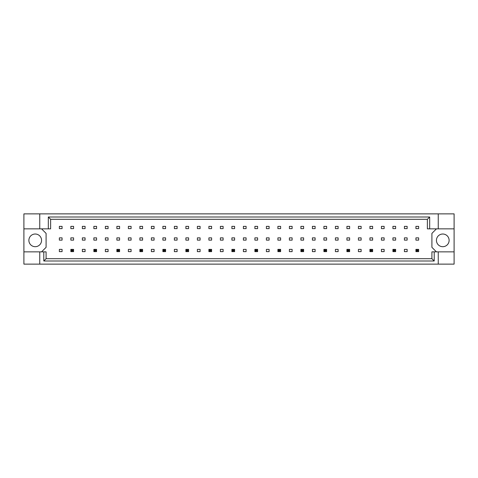 <?xml version="1.0" encoding="UTF-8"?>
<svg xmlns="http://www.w3.org/2000/svg" width="478" height="478" viewBox="0 0 478 478"><rect width="100%" height="100%" fill="white"/><g stroke="black" fill="none" stroke-linecap="round" stroke-linejoin="round"><path stroke-width="0.72" d="M41.562 240.356A6.339 6.339 0 0 1 35.223 246.696A6.339 6.339 0 0 1 28.883 240.356A6.339 6.339 0 0 1 35.223 234.017A6.339 6.339 0 0 1 41.562 240.356M449.117 240.356A6.339 6.339 0 0 1 442.777 246.696A6.339 6.339 0 0 1 436.438 240.356A6.339 6.339 0 0 1 442.777 234.017A6.339 6.339 0 0 1 449.117 240.356M23.9 228.854L39.752 228.854L39.752 213.869L23.9 213.869L23.9 251.858L46.091 251.858L46.091 258.7L431.909 258.7L431.909 251.858L434.209 251.858L434.209 261L43.791 261L43.791 251.858M73.576 237.871L70.858 237.871L70.858 240.129L73.576 240.129L73.576 237.871M73.576 226.363L70.858 226.363L70.858 228.627L73.576 228.627L73.576 226.363M62.074 249.373L59.356 249.373L59.356 251.637L62.074 251.637L62.074 249.373M62.074 237.871L59.356 237.871L59.356 240.129L62.074 240.129L62.074 237.871M62.074 226.363L59.356 226.363L59.356 228.627L62.074 228.627L62.074 226.363M41.562 251.858L46.091 247.335L46.091 233.384L41.562 228.854M436.438 228.854L431.909 233.384L431.909 247.335L436.438 251.858M85.078 251.637L85.078 249.373L82.359 249.373L82.359 251.637L85.078 251.637M108.082 251.637L108.082 249.373L105.369 249.373L105.369 251.637L108.082 251.637M131.086 251.637L131.086 249.373L128.373 249.373L128.373 251.637L131.086 251.637M154.089 251.637L154.089 249.373L151.377 249.373L151.377 251.637L154.089 251.637M177.099 251.637L177.099 249.373L174.38 249.373L174.38 251.637L177.099 251.637M200.103 251.637L200.103 249.373L197.384 249.373L197.384 251.637L200.103 251.637M223.107 251.637L223.107 249.373L220.388 249.373L220.388 251.637L223.107 251.637M246.11 251.637L246.11 249.373L243.392 249.373L243.392 251.637L246.11 251.637M269.114 251.637L269.114 249.373L266.395 249.373L266.395 251.637L269.114 251.637M292.118 251.637L292.118 249.373L289.399 249.373L289.399 251.637L292.118 251.637M315.122 251.637L315.122 249.373L312.403 249.373L312.403 251.637L315.122 251.637M338.125 251.637L338.125 249.373L335.413 249.373L335.413 251.637L338.125 251.637M361.129 251.637L361.129 249.373L358.416 249.373L358.416 251.637L361.129 251.637M384.139 251.637L384.139 249.373L381.42 249.373L381.42 251.637L384.139 251.637M407.142 251.637L407.142 249.373L404.424 249.373L404.424 251.637L407.142 251.637M85.078 228.627L85.078 226.363L82.359 226.363L82.359 228.627L85.078 228.627M96.58 228.627L96.58 226.363L93.861 226.363L93.861 228.627L96.58 228.627M108.082 228.627L108.082 226.363L105.369 226.363L105.369 228.627L108.082 228.627M119.584 228.627L119.584 226.363L116.871 226.363L116.871 228.627L119.584 228.627M131.086 228.627L131.086 226.363L128.373 226.363L128.373 228.627L131.086 228.627M142.587 228.627L142.587 226.363L139.875 226.363L139.875 228.627L142.587 228.627M154.089 228.627L154.089 226.363L151.377 226.363L151.377 228.627L154.089 228.627M165.597 228.627L165.597 226.363L162.879 226.363L162.879 228.627L165.597 228.627M177.099 228.627L177.099 226.363L174.38 226.363L174.38 228.627L177.099 228.627M188.601 228.627L188.601 226.363L185.882 226.363L185.882 228.627L188.601 228.627M200.103 228.627L200.103 226.363L197.384 226.363L197.384 228.627L200.103 228.627M211.605 228.627L211.605 226.363L208.886 226.363L208.886 228.627L211.605 228.627M223.107 228.627L223.107 226.363L220.388 226.363L220.388 228.627L223.107 228.627M234.608 228.627L234.608 226.363L231.89 226.363L231.89 228.627L234.608 228.627M246.11 228.627L246.11 226.363L243.392 226.363L243.392 228.627L246.11 228.627M257.612 228.627L257.612 226.363L254.894 226.363L254.894 228.627L257.612 228.627M269.114 228.627L269.114 226.363L266.395 226.363L266.395 228.627L269.114 228.627M280.616 228.627L280.616 226.363L277.897 226.363L277.897 228.627L280.616 228.627M292.118 228.627L292.118 226.363L289.399 226.363L289.399 228.627L292.118 228.627M303.62 228.627L303.62 226.363L300.901 226.363L300.901 228.627L303.62 228.627M315.122 228.627L315.122 226.363L312.403 226.363L312.403 228.627L315.122 228.627M326.623 228.627L326.623 226.363L323.911 226.363L323.911 228.627L326.623 228.627M338.125 228.627L338.125 226.363L335.413 226.363L335.413 228.627L338.125 228.627M349.627 228.627L349.627 226.363L346.914 226.363L346.914 228.627L349.627 228.627M361.129 228.627L361.129 226.363L358.416 226.363L358.416 228.627L361.129 228.627M372.631 228.627L372.631 226.363L369.918 226.363L369.918 228.627L372.631 228.627M384.139 228.627L384.139 226.363L381.42 226.363L381.42 228.627L384.139 228.627M395.641 228.627L395.641 226.363L392.922 226.363L392.922 228.627L395.641 228.627M407.142 228.627L407.142 226.363L404.424 226.363L404.424 228.627L407.142 228.627M418.644 228.627L418.644 226.363L415.926 226.363L415.926 228.627L418.644 228.627M85.078 240.129L85.078 237.871L82.359 237.871L82.359 240.129L85.078 240.129M96.58 240.129L96.58 237.871L93.861 237.871L93.861 240.129L96.58 240.129M108.082 240.129L108.082 237.871L105.369 237.871L105.369 240.129L108.082 240.129M119.584 240.129L119.584 237.871L116.871 237.871L116.871 240.129L119.584 240.129M131.086 240.129L131.086 237.871L128.373 237.871L128.373 240.129L131.086 240.129M142.587 240.129L142.587 237.871L139.875 237.871L139.875 240.129L142.587 240.129M154.089 240.129L154.089 237.871L151.377 237.871L151.377 240.129L154.089 240.129M165.597 240.129L165.597 237.871L162.879 237.871L162.879 240.129L165.597 240.129M177.099 240.129L177.099 237.871L174.38 237.871L174.38 240.129L177.099 240.129M188.601 240.129L188.601 237.871L185.882 237.871L185.882 240.129L188.601 240.129M200.103 240.129L200.103 237.871L197.384 237.871L197.384 240.129L200.103 240.129M211.605 240.129L211.605 237.871L208.886 237.871L208.886 240.129L211.605 240.129M223.107 240.129L223.107 237.871L220.388 237.871L220.388 240.129L223.107 240.129M234.608 240.129L234.608 237.871L231.89 237.871L231.89 240.129L234.608 240.129M246.11 240.129L246.11 237.871L243.392 237.871L243.392 240.129L246.11 240.129M257.612 240.129L257.612 237.871L254.894 237.871L254.894 240.129L257.612 240.129M269.114 240.129L269.114 237.871L266.395 237.871L266.395 240.129L269.114 240.129M280.616 240.129L280.616 237.871L277.897 237.871L277.897 240.129L280.616 240.129M292.118 240.129L292.118 237.871L289.399 237.871L289.399 240.129L292.118 240.129M303.62 240.129L303.62 237.871L300.901 237.871L300.901 240.129L303.62 240.129M315.122 240.129L315.122 237.871L312.403 237.871L312.403 240.129L315.122 240.129M326.623 240.129L326.623 237.871L323.911 237.871L323.911 240.129L326.623 240.129M338.125 240.129L338.125 237.871L335.413 237.871L335.413 240.129L338.125 240.129M349.627 240.129L349.627 237.871L346.914 237.871L346.914 240.129L349.627 240.129M361.129 240.129L361.129 237.871L358.416 237.871L358.416 240.129L361.129 240.129M372.631 240.129L372.631 237.871L369.918 237.871L369.918 240.129L372.631 240.129M384.139 240.129L384.139 237.871L381.42 237.871L381.42 240.129L384.139 240.129M395.641 240.129L395.641 237.871L392.922 237.871L392.922 240.129L395.641 240.129M407.142 240.129L407.142 237.871L404.424 237.871L404.424 240.129L407.142 240.129M418.644 240.129L418.644 237.871L415.926 237.871L415.926 240.129L418.644 240.129M23.9 251.858L23.9 264.131L454.1 264.131L454.1 213.869L438.248 213.869L438.248 228.854L427.38 228.854L427.38 219.3L50.62 219.3L50.62 228.854L48.32 228.854L48.32 217L429.68 217L429.68 228.854M438.248 264.131L438.248 251.858L454.1 251.858M39.752 213.869L438.248 213.869M39.752 228.854L48.32 228.854M39.752 264.131L39.752 251.858M438.248 251.858L434.209 251.858M454.1 228.854L438.248 228.854M434.209 261L431.909 258.7M43.791 261L46.091 258.7M48.32 217L50.62 219.3M429.68 217L427.38 219.3M71.676 250.185L71.676 250.819L72.764 250.819L72.764 250.185L71.676 250.185L70.858 249.373L73.576 249.373L72.764 250.185M73.576 249.373L73.576 251.637L72.764 250.819M71.676 250.819L70.858 251.637L70.858 249.373M73.576 251.637L70.858 251.637M94.68 250.185L94.68 250.819L95.767 250.819L95.767 250.185L94.68 250.185L93.861 249.373L96.58 249.373L95.767 250.185M96.58 249.373L96.58 251.637L95.767 250.819M94.68 250.819L93.861 251.637L93.861 249.373M96.58 251.637L93.861 251.637M117.684 250.185L117.684 250.819L118.771 250.819L118.771 250.185L117.684 250.185L116.871 249.373L119.584 249.373L118.771 250.185M119.584 249.373L119.584 251.637L118.771 250.819M117.684 250.819L116.871 251.637L116.871 249.373M119.584 251.637L116.871 251.637M140.687 250.185L140.687 250.819L141.775 250.819L141.775 250.185L140.687 250.185L139.875 249.373L142.587 249.373L141.775 250.185M142.587 249.373L142.587 251.637L141.775 250.819M140.687 250.819L139.875 251.637L139.875 249.373M142.587 251.637L139.875 251.637M163.691 250.185L163.691 250.819L164.779 250.819L164.779 250.185L163.691 250.185L162.879 249.373L165.597 249.373L164.779 250.185M165.597 249.373L165.597 251.637L164.779 250.819M163.691 250.819L162.879 251.637L162.879 249.373M165.597 251.637L162.879 251.637M186.695 250.185L186.695 250.819L187.782 250.819L187.782 250.185L186.695 250.185L185.882 249.373L188.601 249.373L187.782 250.185M188.601 249.373L188.601 251.637L187.782 250.819M186.695 250.819L185.882 251.637L185.882 249.373M188.601 251.637L185.882 251.637M209.699 250.185L209.699 250.819L210.786 250.819L210.786 250.185L209.699 250.185L208.886 249.373L211.605 249.373L210.786 250.185M211.605 249.373L211.605 251.637L210.786 250.819M209.699 250.819L208.886 251.637L208.886 249.373M211.605 251.637L208.886 251.637M232.708 250.185L232.708 250.819L233.79 250.819L233.79 250.185L232.708 250.185L231.89 249.373L234.608 249.373L233.79 250.185M234.608 249.373L234.608 251.637L233.79 250.819M232.708 250.819L231.89 251.637L231.89 249.373M234.608 251.637L231.89 251.637M255.712 250.185L255.712 250.819L256.8 250.819L256.8 250.185L255.712 250.185L254.894 249.373L257.612 249.373L256.8 250.185M257.612 249.373L257.612 251.637L256.8 250.819M255.712 250.819L254.894 251.637L254.894 249.373M257.612 251.637L254.894 251.637M278.716 250.185L278.716 250.819L279.803 250.819L279.803 250.185L278.716 250.185L277.897 249.373L280.616 249.373L279.803 250.185M280.616 249.373L280.616 251.637L279.803 250.819M278.716 250.819L277.897 251.637L277.897 249.373M280.616 251.637L277.897 251.637M301.72 250.185L301.72 250.819L302.807 250.819L302.807 250.185L301.72 250.185L300.901 249.373L303.62 249.373L302.807 250.185M303.62 249.373L303.62 251.637L302.807 250.819M301.72 250.819L300.901 251.637L300.901 249.373M303.62 251.637L300.901 251.637M324.723 250.185L324.723 250.819L325.811 250.819L325.811 250.185L324.723 250.185L323.911 249.373L326.623 249.373L325.811 250.185M326.623 249.373L326.623 251.637L325.811 250.819M324.723 250.819L323.911 251.637L323.911 249.373M326.623 251.637L323.911 251.637M347.727 250.185L347.727 250.819L348.815 250.819L348.815 250.185L347.727 250.185L346.914 249.373L349.627 249.373L348.815 250.185M349.627 249.373L349.627 251.637L348.815 250.819M347.727 250.819L346.914 251.637L346.914 249.373M349.627 251.637L346.914 251.637M370.731 250.185L370.731 250.819L371.818 250.819L371.818 250.185L370.731 250.185L369.918 249.373L372.631 249.373L371.818 250.185M372.631 249.373L372.631 251.637L371.818 250.819M370.731 250.819L369.918 251.637L369.918 249.373M372.631 251.637L369.918 251.637M393.735 250.185L393.735 250.819L394.822 250.819L394.822 250.185L393.735 250.185L392.922 249.373L395.641 249.373L394.822 250.185M395.641 249.373L395.641 251.637L394.822 250.819M393.735 250.819L392.922 251.637L392.922 249.373M395.641 251.637L392.922 251.637M416.738 250.185L416.738 250.819L417.826 250.819L417.826 250.185L416.738 250.185L415.926 249.373L418.644 249.373L417.826 250.185M418.644 249.373L418.644 251.637L417.826 250.819M416.738 250.819L415.926 251.637L415.926 249.373M418.644 251.637L415.926 251.637"/></g></svg>

